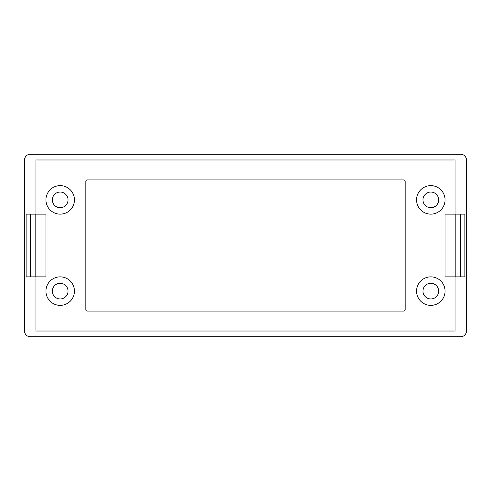 <?xml version="1.0" encoding="UTF-8"?>
<svg xmlns="http://www.w3.org/2000/svg" width="491" height="491" viewBox="0 0 491 491"><rect width="100%" height="100%" fill="white"/><g stroke="black" fill="none" stroke-linecap="round" stroke-linejoin="round"><path stroke-width="0.37" stroke-dasharray="2.46 1.84" d="M52.347 291.114A7.838 7.838 0 0 0 60.184 298.958A7.838 7.838 0 0 0 68.028 291.114A7.838 7.838 0 0 0 60.184 283.276A7.838 7.838 0 0 0 52.347 291.114M422.972 291.114A7.838 7.838 0 0 0 430.816 298.958A7.838 7.838 0 0 0 438.653 291.114A7.838 7.838 0 0 0 430.816 283.276A7.838 7.838 0 0 0 422.972 291.114M422.972 199.886A7.838 7.838 0 0 0 430.816 207.724A7.838 7.838 0 0 0 438.653 199.886A7.838 7.838 0 0 0 430.816 192.042A7.838 7.838 0 0 0 422.972 199.886M52.347 199.886A7.838 7.838 0 0 0 60.184 207.724A7.838 7.838 0 0 0 68.028 199.886A7.838 7.838 0 0 0 60.184 192.042A7.838 7.838 0 0 0 52.347 199.886M45.933 291.114A14.257 14.257 0 0 0 60.184 305.371A14.257 14.257 0 0 0 74.442 291.114A14.257 14.257 0 0 0 60.184 276.863A14.257 14.257 0 0 0 45.933 291.114M416.558 291.114A14.257 14.257 0 0 0 430.816 305.371A14.257 14.257 0 0 0 445.067 291.114A14.257 14.257 0 0 0 430.816 276.863A14.257 14.257 0 0 0 416.558 291.114M416.558 199.886A14.257 14.257 0 0 0 430.816 214.137A14.257 14.257 0 0 0 445.067 199.886A14.257 14.257 0 0 0 430.816 185.629A14.257 14.257 0 0 0 416.558 199.886M45.933 199.886A14.257 14.257 0 0 0 60.184 214.137A14.257 14.257 0 0 0 74.442 199.886A14.257 14.257 0 0 0 60.184 185.629A14.257 14.257 0 0 0 45.933 199.886M35.953 159.974L35.953 331.026L455.047 331.026L455.047 159.974L35.953 159.974M26.115 214.137L35.953 214.137L35.953 276.863L45.933 276.863M464.885 214.137L455.047 214.137L455.047 276.863L445.067 276.863M464.885 276.863L455.047 276.863M26.115 276.863L35.953 276.863M466.45 331.026L466.45 159.974A5.702 5.702 0 0 0 460.748 154.266L30.252 154.266A5.702 5.702 0 0 0 24.55 159.974L24.55 331.026A5.702 5.702 0 0 0 30.252 336.734L460.748 336.734A5.702 5.702 0 0 0 466.45 331.026M455.047 214.137L445.067 214.137M35.953 214.137L45.933 214.137M405.155 181.351A1.424 1.424 0 0 0 403.731 179.927L87.269 179.927A1.424 1.424 0 0 0 85.845 181.351L85.845 309.649A1.424 1.424 0 0 0 87.269 311.073L403.731 311.073A1.424 1.424 0 0 0 405.155 309.649L405.155 181.351"/><path stroke-width="0.74" d="M30.258 214.137L45.933 214.137L45.933 276.863L26.115 276.863L26.115 214.137L30.258 214.137L30.258 276.863M460.742 214.137L445.067 214.137L445.067 276.863L464.885 276.863L464.885 214.137L460.742 214.137L460.742 276.863M52.347 291.114A7.838 7.838 0 0 0 60.184 298.958A7.838 7.838 0 0 0 68.028 291.114A7.838 7.838 0 0 0 60.184 283.276A7.838 7.838 0 0 0 52.347 291.114M422.972 291.114A7.838 7.838 0 0 0 430.816 298.958A7.838 7.838 0 0 0 438.653 291.114A7.838 7.838 0 0 0 430.816 283.276A7.838 7.838 0 0 0 422.972 291.114M422.972 199.886A7.838 7.838 0 0 0 430.816 207.724A7.838 7.838 0 0 0 438.653 199.886A7.838 7.838 0 0 0 430.816 192.042A7.838 7.838 0 0 0 422.972 199.886M52.347 199.886A7.838 7.838 0 0 0 60.184 207.724A7.838 7.838 0 0 0 68.028 199.886A7.838 7.838 0 0 0 60.184 192.042A7.838 7.838 0 0 0 52.347 199.886M45.933 291.114A14.257 14.257 0 0 0 60.184 305.371A14.257 14.257 0 0 0 74.442 291.114A14.257 14.257 0 0 0 60.184 276.863A14.257 14.257 0 0 0 45.933 291.114M416.558 291.114A14.257 14.257 0 0 0 430.816 305.371A14.257 14.257 0 0 0 445.067 291.114A14.257 14.257 0 0 0 430.816 276.863A14.257 14.257 0 0 0 416.558 291.114M416.558 199.886A14.257 14.257 0 0 0 430.816 214.137A14.257 14.257 0 0 0 445.067 199.886A14.257 14.257 0 0 0 430.816 185.629A14.257 14.257 0 0 0 416.558 199.886M45.933 199.886A14.257 14.257 0 0 0 60.184 214.137A14.257 14.257 0 0 0 74.442 199.886A14.257 14.257 0 0 0 60.184 185.629A14.257 14.257 0 0 0 45.933 199.886M85.845 181.351L85.845 309.649A1.424 1.424 0 0 0 87.269 311.073L403.731 311.073A1.424 1.424 0 0 0 405.155 309.649L405.155 181.351A1.424 1.424 0 0 0 403.731 179.927L87.269 179.927A1.424 1.424 0 0 0 85.845 181.351M466.45 331.026L466.45 159.974A5.702 5.702 0 0 0 460.748 154.266L30.252 154.266A5.702 5.702 0 0 0 24.55 159.974L24.55 331.026A5.702 5.702 0 0 0 30.252 336.734L460.748 336.734A5.702 5.702 0 0 0 466.45 331.026M455.047 214.137L455.047 159.974L35.953 159.974L35.953 214.137M35.953 276.863L35.953 331.026L455.047 331.026L455.047 276.863M35.812 214.137L35.812 276.863M455.188 214.137L455.188 276.863"/></g></svg>
